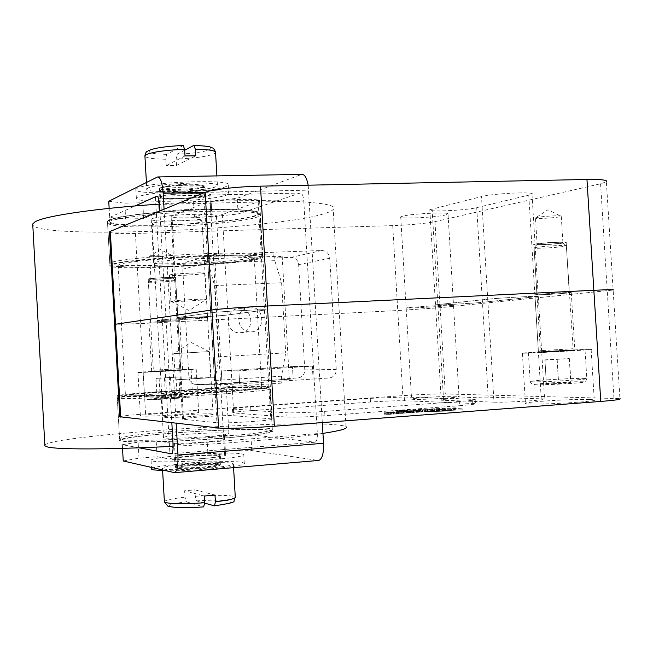 <?xml version="1.0" encoding="UTF-8"?>
<svg xmlns="http://www.w3.org/2000/svg" width="653" height="653" viewBox="0 0 653 653"><rect width="100%" height="100%" fill="white"/><g stroke="black" fill="none" stroke-linecap="round" stroke-linejoin="round"><path stroke-width="0.49" stroke-dasharray="3.27 2.45" d="M203.124 392.175C218.641 391.106 226.403 390.347 226.411 389.898C225.652 389.384 203.85 390.257 184.791 391.547C169.315 392.6 161.397 393.367 161.046 393.849C161.397 394.371 183.55 393.506 203.124 392.175M205.662 436.767C221.179 435.494 228.925 434.4 228.901 433.47C228.109 432.351 206.275 432.808 187.215 434.294C171.731 435.535 163.83 436.645 163.511 437.608C163.895 438.734 186.081 438.31 205.662 436.767M119.948 264.22L118.144 265.11C112.993 270.122 229.799 264.922 250.874 259.347L254.254 258.098C256.605 255.96 231.35 255.315 196.782 256.882C162.254 258.425 127.408 261.812 119.948 264.22M258.229 387.009C236.753 386.323 119.891 393.735 125.425 395.498L127.302 395.742C134.934 396.175 169.951 394.763 204.495 392.575C239.104 390.388 264.228 388.013 261.706 387.278L258.229 387.009M265.844 386.503C241.406 385.76 111.304 394.02 117.181 396.012L119.189 396.281C127.515 396.787 166.793 395.212 205.679 392.747C244.638 390.29 272.75 387.621 269.86 386.796L265.844 386.503M268.35 429.968C243.765 426.85 113.638 435.951 119.662 440.538L121.695 441.224C130.086 442.824 169.429 442.016 208.331 439.306C247.299 436.612 275.354 432.784 272.407 430.858L268.35 429.968M109.345 219.792L107.435 221.179C102.129 229.342 232.15 224.395 255.992 215.792L259.861 213.776C262.49 210.299 234.19 208.413 195.28 209.948C156.426 211.441 117.409 216.012 109.345 219.792M111.843 264.522L109.908 265.493C104.456 271.085 234.492 265.306 258.49 259.061L262.4 257.633C265.094 255.241 236.835 254.507 197.916 256.278C159.054 258.017 119.972 261.829 111.843 264.522M159.487 204.111C256.556 197.337 343.674 201.051 333.226 209.393C332.099 210.862 328.802 212.38 323.325 213.955C271.403 230.011 39.237 239.537 32.772 224.942M44.828 445.191C50.003 435.494 282.382 419.675 335.683 424.801C341.299 425.266 344.735 425.903 345.992 426.719L333.226 209.393M322.949 433.388C293.385 437.918 231.954 443.305 173.135 446.293M193.01 214.364C208.536 214.062 216.355 214.649 216.47 216.119C215.849 218.004 194.194 220.534 175.135 221.016C159.642 221.351 151.676 220.779 151.218 219.294C151.431 217.457 173.429 214.829 193.01 214.364M195.533 258.735C211.058 258.245 218.861 258.498 218.951 259.494C218.298 260.776 196.602 262.89 177.543 263.575C162.058 264.09 154.1 263.853 153.667 262.857C153.92 261.608 175.951 259.412 195.533 258.735M398.371 413.7L387.286 413.986L398.371 413.7M393.114 412.418L387.196 412.329L398.738 411.896L393.114 412.418L393.212 414.084M138.787 372.52L137.954 372.504C134.804 372.283 187.101 369.125 195.092 369.043L196.202 369.059C200.308 369.223 145.603 372.52 138.787 372.52M197.532 411.986C189.484 411.137 137.179 414.639 140.379 415.83L141.228 416.01C148.1 416.981 202.822 413.316 198.651 412.174L197.532 411.986M526.432 353.167L522.392 353.224C516.319 353.077 568.943 349.943 586.378 349.404L591.12 349.322C598.368 349.412 542.627 352.726 526.432 353.167M589.479 399.456C571.971 398.844 519.323 402.232 525.469 403.595L529.542 403.97C545.826 404.738 601.584 401.162 594.263 399.84L589.479 399.456M408.19 307.661L406.158 307.938C402.656 308.681 440.963 306.608 451.19 305.506L453.517 305.196C457.573 304.412 417.765 306.575 408.19 307.661C417.765 306.575 457.573 304.412 453.517 305.196L451.19 305.506C440.963 306.608 402.656 308.681 406.158 307.938L408.19 307.661M456.659 396.281C446.325 395.889 408.003 398.354 411.602 399.187L413.667 399.383C423.34 399.848 463.181 397.293 459.018 396.485L456.659 396.281M158.312 320.19L157.52 320.345C154.671 321.154 199.5 318.795 206.552 317.774L207.556 317.595C211.115 316.746 164.515 319.195 158.312 320.19C164.515 319.195 211.115 316.746 207.556 317.595L206.552 317.774C199.5 318.795 154.671 321.154 157.52 320.345L158.312 320.19M212.037 413.92C204.862 413.153 160.018 416.173 162.972 417.243L163.789 417.406C170.107 418.263 216.731 415.128 213.058 414.1L212.037 413.92M493.986 402.158C506.14 402.721 549.867 399.914 544.569 398.918L488.207 397.163C476.943 396.746 437.29 399.293 441.24 400.199L493.986 402.158L487.734 299.229L435.518 304.837C431.674 305.645 471.295 303.498 482.453 302.298L538.276 296.478C543.451 295.507 499.749 297.874 487.734 299.229C499.749 297.874 543.451 295.507 538.276 296.478L482.453 302.298C471.295 303.498 431.674 305.645 435.518 304.837L487.734 299.229L481.498 196.577L429.805 209.719C426.066 212.225 465.671 210.478 476.714 207.662L531.999 194.308C537.044 191.386 493.382 193.329 481.498 196.577M216.918 422.711C225.089 423.789 276.905 420.263 272.195 418.965L233.831 415.7C225.922 414.867 179.314 418.018 182.562 419.185L216.918 422.711L210.65 312.828L176.816 317.636C173.682 318.517 220.273 316.076 228.06 314.958L265.893 309.93C270.464 308.853 218.673 311.554 210.65 312.828C218.673 311.554 270.464 308.853 265.893 309.93L228.06 314.958C220.273 316.076 173.682 318.517 176.816 317.636L210.65 312.828L204.397 203.263L171.086 216.363C168.074 219.277 214.641 217.539 222.298 214.478L259.608 201.214C264.032 197.769 212.282 199.655 204.397 203.263M149.382 322.198L179.738 320.599L149.382 322.198M152.165 371.696L182.53 369.859L152.165 371.696M537.15 294.503L534.938 294.797C531.632 295.466 559.858 293.932 568.885 292.96L571.293 292.642C574.926 291.956 545.835 293.54 537.15 294.503M540.692 352.277L574.852 350.245L540.692 352.277M391.939 412.337L396.869 412.01L391.939 412.337M392.037 413.994L396.975 413.667L392.037 413.994M143.815 372.21L191.076 369.361L143.815 372.21M531.795 352.832C545.231 352.465 590.892 349.747 585.015 349.665L581.162 349.73C566.886 350.163 523.331 352.759 528.416 352.881L531.795 352.832M148.786 281.827C152.084 280.888 177.51 279.696 175.755 280.57L175.282 280.733C171.739 281.663 146.99 282.831 148.362 281.99L148.786 281.827M536.04 247.397C543.737 246.018 569.547 244.728 566.363 245.871L564.249 246.352C556.323 247.716 531.346 248.973 534.056 247.862L536.04 247.397M172.286 277.917L172.645 277.794C174.122 277.076 154.108 277.998 151.48 278.766L151.145 278.896C150.027 279.582 169.527 278.676 172.286 277.917M561.025 243.047L562.657 242.671C565.278 241.732 544.977 242.736 538.872 243.847L537.305 244.23C535.142 245.136 554.821 244.149 561.025 243.047M544.871 360.121L569.302 358.538L544.937 359.852L546.349 384.144L570.951 382.895L570.779 382.421L558.535 382.805L546.398 383.662L546.349 384.144M156.01 378.405L178.955 376.952L156.01 378.405L157.169 398.983L180.114 397.424L157.169 398.983M557.074 359.068L558.535 382.805M544.937 359.852L546.398 383.662M569.302 358.538L570.779 382.421M569.465 358.799L570.951 382.895M557.172 359.591L558.658 383.768M170.515 377.312L171.666 397.677M159.112 378.03L160.263 398.452M178.955 376.952L180.114 397.424M176 377.32L177.167 397.955M164.458 378.046L165.625 398.738M403.334 413.023L407.913 412.851L403.317 413.031L403.513 411.341L407.799 411.17L407.896 412.827M407.799 411.17L407.913 412.843L407.815 411.194L403.219 411.374L403.317 413.031M459.279 401.497L324.663 411.382C306.796 412.598 293.907 413.055 285.981 412.761L232.468 409.015C232.378 408.484 238.443 407.766 250.662 406.86L370.251 398.354L404.248 397.016L475.164 399.407C476.094 399.922 470.797 400.615 459.279 401.497L459.532 405.717C471.05 404.819 476.347 404.101 475.417 403.554L404.468 400.746C396.608 400.607 385.278 401.04 370.471 402.036L250.883 410.647C238.663 411.561 232.599 412.304 232.697 412.876L286.234 417.055C294.152 417.406 307.049 416.965 324.916 415.732L459.532 405.717M426.793 410.084L445.379 409.439L426.793 410.084L426.891 411.741L445.477 411.104L426.891 411.741M407.807 410.427L389.914 411.047L407.807 410.427L407.905 412.059L390.012 412.68L407.905 412.059M386.094 412.655L390.567 412.655L386.094 412.655L386.192 414.312L390.665 414.32L386.192 414.312M384.266 414.361L384.168 412.704L384.274 414.361M384.364 414.198L384.225 412.549M398.183 411.504L402.746 411.741L396.387 411.643L398.183 411.504L398.281 413.153L396.485 413.292L402.803 413.406L398.281 413.153M411.398 410.664L406.386 410.884L414.124 410.892L411.398 410.664L411.496 412.312L406.484 412.533L412.394 412.688L414.222 412.549L411.496 412.312M420.989 410.37L415.765 410.321L420.989 410.37L421.087 412.027L423.022 411.88L415.896 411.961L421.087 412.027M432.213 409.537L425.968 409.235L429.013 409.007L455.353 407.807L429.029 409.129L434.31 409.382L432.213 409.537L432.31 411.186L434.408 411.031L429.127 410.761L444.742 410.255L439.355 409.986L455.451 409.447L426.066 410.868L432.31 411.186M424.042 410.141L430.098 409.586L420.597 409.97L424.042 410.141L424.14 411.798L430.196 411.235L420.744 411.61L424.14 411.798M416.72 410.688L412.149 410.459L416.72 410.688L416.818 412.345L418.72 412.206L412.28 412.247L416.818 412.345M402.795 411.57L409.823 411.055L401.921 411.594L402.795 411.57L402.893 413.235L402.028 413.251L409.921 412.712L402.893 413.235M407.537 412.949L407.415 411.3L407.513 412.957M400.869 411.545L400.966 413.202L400.869 411.545M387.286 413.986L387.188 412.329L387.294 413.986M413.627 409.986L398.983 410.378L425.544 409.096L413.627 409.986L413.724 411.627L425.642 410.729L399.081 412.002L413.724 411.627M435.869 409.407L462.985 408.117L435.869 409.407L435.967 411.055L463.083 409.774L435.967 411.055M109.492 232.19C111.467 233.439 120.111 233.864 135.432 233.472L392.714 225.62C410.843 224.918 424.932 223.595 434.963 221.645L600.564 183.779L606.384 181.82L613.134 290.063L440.138 307.694L397.767 310.534L140.493 323.578L114.634 324.361L140.493 323.578L397.767 310.534L440.138 307.694L613.134 290.063L619.917 398.624L445.322 393.947C435.143 393.857 420.981 394.42 402.836 395.636L145.554 413.912C130.241 415.03 121.654 415.985 119.785 416.761M442.138 409.684L442.236 411.349M430 409.847L430.098 411.496M445.379 409.439L445.477 411.104M404.534 410.672L404.631 412.304M389.914 411.047L390.012 412.68M393.163 410.81L393.261 412.435M390.665 414.32L390.559 412.655L390.665 414.32M402.705 411.749L402.844 413.406M396.387 411.643L396.485 413.292L396.395 411.643M414.222 412.549L414.116 410.884L414.222 412.549M407.799 412.59L407.709 410.941L407.799 412.59M408.843 412.5L408.705 410.859M406.386 410.884L406.484 412.533L406.395 410.884M415.896 411.961L415.798 410.313M417.732 410.19L417.83 411.831L417.74 410.19M422.924 410.231L423.022 411.88L422.915 410.231M425.968 409.235L426.066 410.868M429.013 409.007L429.111 410.647M441.069 408.688L441.167 410.337M436.237 408.468L436.335 410.1M439.551 408.223L439.649 409.847M455.353 407.807L455.451 409.447M452.97 407.986L453.068 409.627M439.257 408.354L439.355 409.986M444.644 408.607L444.742 410.255M442.342 408.778L442.44 410.427M429.029 409.129L429.127 410.761M434.31 409.382L434.408 411.031M420.695 411.619L420.605 409.97L420.695 411.619M424.344 409.921L424.442 411.57M425.47 409.929L425.568 411.578M427.862 409.749L427.96 411.398M427.699 409.684L427.797 411.333M425.821 411.227L425.732 409.586L425.821 411.227M429.837 409.553L429.935 411.202M428.801 409.798L428.899 411.455M425.878 411.668L425.78 410.011L425.878 411.668M412.28 412.247L412.182 410.606L412.28 412.247M406.59 411.055L406.688 412.704M409.627 411.153L409.725 412.81M407.162 411.431L407.268 413.088M402.811 411.643L402.909 413.3M401.921 411.594L402.028 413.251M401.603 411.414L401.701 413.063M393.416 412.443L393.514 414.108L393.408 412.443M398.983 410.378L399.081 412.002M410.974 409.48L411.064 411.104M425.544 409.096L425.642 410.729M451.247 408.998L451.345 410.664M447.697 408.517L447.795 410.166M462.985 408.117L463.083 409.774M238.892 370.773L239.643 383.874L313.097 379.05L312.346 366.17L238.892 370.773L312.346 366.162L292.446 366.545L312.346 366.17L313.097 379.042L293.173 378.96L222.069 383.605L221.343 370.994L238.892 370.773L221.343 370.986L292.446 366.545L293.173 378.969L222.069 383.613L239.643 383.874L238.892 370.765M293.173 378.969L313.097 379.05M163.683 468.96C172.506 471.564 238.28 466.683 233.366 463.826L231.758 463.263C221.204 460.912 158.908 465.548 162.507 468.462L163.683 468.96M123.237 460.985L139.016 458.145L157.063 456.692L161.364 457.549C154.075 458.643 150.647 459.614 151.072 460.447L152.524 461.026C163.683 464.169 250.417 457.843 243.749 454.431L241.545 453.745C236.378 453.027 226.738 452.904 212.617 453.386C192.586 454.186 175.502 455.574 161.364 457.549L170.213 459.149C167.339 457.092 215.555 453.566 223.514 455.223L207.834 452.586L225.326 451.174L251.748 450.554L318.068 460.447L174 472.65M151.545 468.87C152.076 464.928 228.599 459.508 242.043 462.397L244.246 463.157C249.25 465.916 194.178 471.36 165.78 470.764M225.66 455.582L224.722 439.224L206.936 436.849L224.428 435.494L250.834 434.735L314.991 442.22C316.705 441.51 317.497 438.645 317.358 433.625L303.776 200.92C303.294 195.737 302.119 193.1 300.266 193.019L238.149 214.004L211.931 216.706L194.439 217.18L211.678 210.895L210.748 194.643L208.674 195.467C201.042 199.018 152.884 200.7 155.438 197.296L158.173 195.81L160.467 195.492L161.397 211.964L159.103 212.258L158.173 195.81M249.65 307.081L250.719 307.081C265.167 307.139 265.534 331.724 251.079 331.887L249.389 331.846C235.251 331.128 235.513 307.098 249.65 307.081M240.312 332.859C254.482 332.704 254.131 308.649 239.961 308.6L238.916 308.6C225.056 308.624 224.787 332.124 238.655 332.826L240.312 332.859M226.216 186.472C212.682 192.757 131.979 195.467 135.857 189.394L137.203 188.293C147.782 181.812 234.386 178.873 228.289 185.101L226.216 186.472M211.678 210.895L210.715 210.69L209.784 194.406L208.674 195.467L198.169 199.687C212.192 198.39 221.702 196.847 226.713 195.067L228.787 193.753C234.9 187.835 148.296 190.888 137.701 197.059L136.346 198.112C136.036 199.385 139.562 200.308 146.917 200.879C161.169 201.761 178.253 201.361 198.169 199.687L193.541 201.54L211.041 201.124L237.243 198.283L301.694 174.375M183.224 145.472L166.776 154.386L165.878 159.242L166.237 165.609L176.506 165.454L176.139 159.103L177.061 154.255L184.677 150.223M147.864 188.072L146.77 188.946C143.611 193.598 205.826 191.509 215.931 186.685L217.449 185.656C221.906 180.914 156.238 183.134 147.864 188.072M185.003 155.936L166.237 165.609M176.506 165.454L195.688 155.798M293.173 378.96L292.446 366.545L221.343 370.986L222.069 383.605L239.643 383.866L220.624 384.805C216.967 383.727 214.91 381.213 214.445 377.254L207.915 262.824C208.095 257.886 210.519 255.062 215.18 254.335L321.815 250.515C326.361 250.842 329.006 253.413 329.732 258.229L336.262 369.484C336.099 374.365 333.773 377.197 329.283 377.981L313.097 379.042M281.223 383.164L214.853 387.556L215.106 380.479L218.608 356.84L285.679 352.873L281.557 376.193L281.223 383.164L280.986 379.026L298.119 377.907C302.396 377.173 304.616 374.496 304.78 369.876L298.65 264.661C297.956 260.098 295.442 257.674 291.107 257.372L273.974 258.008L281.606 282.725L214.535 285.606L208.413 263.183L207.368 256.294L207.605 260.474L189.68 261.143C185.256 261.837 182.954 264.506 182.783 269.167L188.905 377.23C189.346 380.96 191.296 383.335 194.774 384.356L221.996 383.458L214.853 258.604L207.605 260.474M218.608 356.84L214.535 285.606M273.974 258.008L273.738 253.895L274.211 257.959L282.161 256.131L214.853 258.604M282.161 256.131L289.303 379.067L280.986 379.026M221.996 383.458L289.303 379.067M281.606 282.725L285.679 352.873M214.853 387.556L214.617 383.352M159.103 212.258L143.676 218.559L142.787 202.74L156.32 196.643L160.467 195.492M143.676 218.559L125.637 219.049L124.747 203.165L142.787 202.74M194.439 217.18L193.541 201.54M211.931 216.706L211.041 201.124M209.784 194.406L210.748 194.643M175.396 459.875L171.151 459.5L175.396 459.875L174.465 443.297L172.139 443.33L173.078 459.883M224.722 455.835L223.783 439.445L224.722 439.224M139.065 447.811L122.331 444.701L138.126 442.163L156.173 440.767L172.139 443.33M125.637 219.049L109.655 217.441L109.149 208.38M108.757 201.263L124.747 203.165M322.321 422.589L308.183 185.183M176.155 423.266L164.058 209.238M238.149 214.004L237.243 198.283M161.397 211.964C174.784 209.286 210.544 208.397 210.715 210.69M109.655 217.441L135.114 205.948M159.879 210.96L171.837 422.785M223.783 439.445C223.832 440.922 188.064 443.738 174.465 443.297M157.063 456.692L156.173 440.767M139.016 458.145L138.126 442.163M122.535 448.35L122.331 444.701M251.748 450.554L250.834 434.735M225.326 451.174L224.428 435.494M207.834 452.586L206.936 436.849M186.431 501.83L203.663 506.85C186.848 507.952 175.649 507.863 170.074 506.581C166.98 505.112 172.433 503.528 186.431 501.83L184.995 497.202L184.636 490.778L204.332 496.027M204.724 503.153L196.724 500.892L195.263 496.272L194.896 489.864L184.636 490.778M215.017 495.056L194.896 489.864M209.98 377.777L175.298 379.899L209.98 377.777M209.891 377.695L175.379 379.801L209.891 377.695M174.457 353.599L209.221 351.592L174.457 353.599M176.441 459.067C182.081 460.496 222.126 457.573 219.269 455.957L218.331 455.647C212.045 454.308 173.306 457.141 175.673 458.781L176.441 459.067M219.849 463.965L220.836 464.324C223.857 466.169 181.771 469.295 175.861 467.646L175.192 466.993C177.11 465.034 213.825 462.553 219.849 463.965M175.379 459.157L174.58 458.855C172.114 457.133 212.747 454.161 219.367 455.557L220.355 455.884C218.755 457.239 209.148 458.382 191.517 459.32L175.379 459.157M161.609 196.52L160.891 197.051C158.785 199.777 197.467 198.43 203.499 195.59L204.381 195.002C206.977 192.243 166.988 193.639 161.609 196.52M204.054 187.215C198.014 190.211 159.324 191.696 159.324 188.913L160.075 188.121C165.691 184.946 207.719 183.526 204.985 186.57L204.054 187.215M204.536 195.565C198.186 198.545 157.602 199.965 159.797 197.1L160.556 196.545C164.27 194.57 188.423 192.684 199.565 193.517C203.728 193.794 205.695 194.276 205.466 194.945L204.536 195.565M204.038 273.476C199.132 274.774 167.625 276.235 169.396 275.076L170.009 274.848C174.49 273.55 206.887 272.04 204.756 273.223L204.038 273.476M203.956 273.574C199.075 274.864 167.731 276.317 169.486 275.166L170.098 274.929C174.563 273.64 206.838 272.146 204.667 273.321L203.956 273.574M171.494 301.139C175.935 300.2 207.981 298.584 206.258 299.376L205.524 299.572C200.593 300.527 169.045 302.11 170.874 301.302L171.494 301.139M150.01 256.156L149.676 256.319C148.435 257.217 168.384 256.368 171.208 255.405L171.584 255.233C172.898 254.327 152.655 255.192 150.01 256.156M151.284 278.774L150.949 278.896C149.692 279.606 169.649 278.684 172.482 277.909L172.857 277.778C174.245 277.06 153.945 277.998 151.284 278.774M148.615 278.88L148.207 279.043C146.656 279.925 171.551 278.774 175.11 277.803L175.592 277.631C177.347 276.733 151.92 277.909 148.615 278.88M177.543 320.778L150.631 322.198L177.543 320.778M535.827 243.961L533.868 244.434C530.946 245.593 556.07 244.353 564.037 242.94L566.151 242.451C569.326 241.259 543.525 242.549 535.827 243.961M567.139 293.05C559.123 293.907 533.999 295.27 536.954 294.683L538.921 294.413C546.659 293.556 572.477 292.152 569.261 292.764L567.139 293.05M402.73 216.159L400.722 216.91C397.318 219.22 435.608 217.531 445.73 214.943L448.023 214.127C451.982 211.768 412.198 213.539 402.73 216.159M152.851 223.228L152.076 223.701C149.333 226.371 194.137 224.665 201.091 221.865L202.071 221.334C205.515 218.616 158.94 220.388 152.851 223.228M537.044 217.473L535.468 217.939C533.126 219.106 553.271 218.159 559.613 216.804L561.294 216.314C563.727 215.139 543.19 216.11 537.044 217.473M538.66 243.855L537.084 244.238C534.725 245.169 554.879 244.173 561.237 243.038L562.91 242.647C565.433 241.7 544.847 242.728 538.66 243.855M218.355 438.465C258.874 435.314 280.251 431.38 266.832 430.09C253.976 428.752 212.609 430.041 176.155 432.817C139.595 435.567 113.802 439.412 123.327 441.101C132.224 442.832 177.983 441.632 218.355 438.465M218.763 436.808C255.021 433.821 272.864 431.29 272.309 429.225C269.82 426.687 219.343 427.837 175.649 431.2C139.571 434.041 120.878 436.604 119.581 438.889C119.85 441.477 172.229 440.497 218.763 436.808M216.339 394.355C252.605 391.808 270.481 390.012 269.983 388.976C267.575 387.743 217.171 389.759 173.478 392.706C137.391 395.171 118.675 397.008 117.311 398.216C117.507 399.522 169.804 397.546 216.339 394.355M215.735 392.616C256.254 389.89 277.705 387.36 264.351 387.139C251.568 386.878 210.258 388.739 173.804 391.163C137.236 393.579 111.394 396.2 120.846 396.722C129.678 397.293 175.371 395.343 215.735 392.616M207.907 255.413C248.426 253.944 270.081 255.609 256.931 258.588C244.361 261.551 203.214 265.094 166.76 266.473C130.2 267.893 104.194 266.848 113.442 263.91C122.054 261.004 167.535 256.833 207.907 255.413M208.307 253.56C244.581 252.474 262.571 253.111 262.269 255.47C260.114 258.596 209.964 263.453 166.262 265.028C130.176 266.261 111.345 265.689 109.786 263.306C109.753 260.4 161.764 255.119 208.307 253.56M205.899 211.319C242.181 210.666 260.196 212.029 259.951 215.4C257.878 219.832 207.801 225.546 164.099 226.705C128.004 227.571 109.149 226.273 107.533 222.82C107.427 218.649 159.348 212.38 205.899 211.319M205.303 209.784C245.814 208.731 267.542 211.792 254.466 215.833C241.961 219.865 200.871 223.971 164.417 224.999C127.857 226.093 101.803 223.832 110.977 219.751C119.523 215.678 164.94 210.78 205.303 209.784M390.543 412.255L390.641 413.912M528.783 195.443L541.255 398.648M432.09 208.862L443.599 400.42M476.714 207.662L488.207 397.163M258.204 201.965L270.726 418.72M171.976 215.825L183.501 419.373M222.298 214.478L233.831 415.7M191.574 393.906L192.472 394.004C195.81 394.6 150.941 397.481 145.211 397.024L144.493 396.934C141.807 396.306 185.052 393.53 191.574 393.906M582.933 378.365L586.802 378.511C592.72 379.173 547.043 382.013 533.566 381.817L530.179 381.662C525.061 380.968 568.624 378.25 582.933 378.365M153.757 370.218L180.734 368.594L153.757 370.218M181.648 369.876L152.5 371.671L181.648 369.876M542.374 350.555L572.722 348.751L542.374 350.555M572.077 350.302L541.051 352.253L572.077 350.302M189.109 396.812C197.924 397.089 154.018 400.077 148.035 399.603C140.444 399.261 182.66 396.404 189.109 396.812M580.337 381.744C598.589 381.752 551.826 385.082 536.619 384.837C519.992 384.723 564.902 381.572 580.337 381.744M403.513 411.341L403.611 412.998M407.717 411.202L407.815 412.859M403.276 411.374L403.374 413.031M600.564 183.779L613.926 398.159M434.963 221.645L445.322 393.947M324.663 411.382L324.916 415.732M285.981 412.761L286.234 417.055M233.676 409.194L233.896 413.071M250.662 406.86L250.883 410.647M370.251 398.354L370.471 402.036M404.248 397.016L404.468 400.746M472.201 399.146L472.445 403.268M386.078 412.41L386.176 414.067M386.176 412.402L386.274 414.059M390.527 412.663L390.625 414.329M388.723 412.794L388.821 414.467M388.625 412.802L388.723 414.467M385.988 412.655L386.094 414.32M384.952 412.737L385.05 414.394M384.854 412.737L384.952 414.402M384.217 412.696L384.315 414.353M385.237 412.614L385.335 414.28M385.278 412.614L385.376 414.271L385.278 412.614M398.281 411.496L398.387 413.145M400.942 411.88L401.04 413.545M400.836 411.88L400.942 413.545M396.436 411.635L396.534 413.284M412.198 412.353L412.1 410.696L412.19 412.345M412.051 410.704L412.149 412.353M411.529 410.745L411.627 412.394M411.488 410.753L411.586 412.402L411.488 410.753M414.075 410.892L414.182 412.549M412.296 411.031L412.394 412.688M412.198 411.031L412.296 412.688M409.586 410.892L409.684 412.549M409.48 410.9L409.578 412.549M408.5 410.974L408.598 412.623M408.403 410.974L408.5 412.623M407.741 410.933L407.839 412.582M408.558 410.851L408.656 412.5M407.799 410.876L407.896 412.525M407.203 410.917L407.301 412.565M407.113 410.925L407.211 412.574M406.419 410.876L406.517 412.525M410.304 410.704L410.402 412.353M410.81 412.353L410.713 410.704L410.778 412.361M411.3 410.664L411.398 412.312M417.006 410.329L417.112 411.978M418.908 410.272L419.006 411.921M416.598 410.353L416.696 412.002M416.508 410.362L416.606 412.002M417.561 410.215L417.659 411.863M417.985 410.198L418.042 411.847M417.773 410.182L417.871 411.823M419.381 410.06L419.479 411.708M419.479 410.06L419.577 411.7M422.875 410.231L422.981 411.888M421.087 410.37L421.185 412.027M420.646 409.962L420.744 411.61M422.401 409.831L422.499 411.48M422.499 409.831L422.597 411.472M425.764 409.578L425.862 411.227M427.527 409.447L427.625 411.096M427.625 409.447L427.723 411.088M425.544 409.994L425.642 411.643M425.74 410.019L425.838 411.676M424.14 410.141L424.238 411.79M413.961 410.557L414.059 412.214M414.067 410.557L414.165 412.206M412.974 410.639L413.071 412.288M412.867 410.639L412.965 412.288M412.223 410.598L412.321 412.247M413.251 410.517L413.308 412.174M412.247 412.1L412.149 410.459L412.255 412.108M412.19 410.451L412.288 412.1M413.953 410.321L414.051 411.97M414.051 410.321L414.149 411.961M418.72 412.206L418.614 410.549L418.712 412.206M418.573 410.557L418.671 412.214M416.818 410.688L416.916 412.345M406.68 411.374L406.786 413.031M407.039 411.341L407.137 412.998M407.382 411.292L407.48 412.949M400.926 411.545L401.024 413.202M393.073 412.418L393.171 414.084L393.073 412.418M393.367 412.451L393.465 414.116M391.686 412.574L391.784 414.239M391.588 412.574L391.686 414.247M387.237 412.321L387.335 413.978M389.057 412.182L389.155 413.839M389.155 412.182L389.253 413.839M390.494 412.255L390.592 413.912M392.714 225.62L402.836 395.636M135.432 233.472L145.554 413.912M195.263 496.272C213.776 495.023 226.567 495.047 233.652 496.353L235.3 497.521M196.724 500.892C212.723 499.831 223.742 499.896 229.766 501.071C233.66 502.475 228.517 504.075 214.323 505.863M165.878 159.242C153.349 159.063 146.37 158.067 144.933 156.255M215.506 152.059L215.555 152.655L214.053 153.871C207.23 156.54 194.594 158.287 176.139 159.103M193.794 145.39C208.046 145.848 213.335 147.26 209.678 149.619C203.883 151.961 193.01 153.512 177.061 154.255M166.776 154.386C152.72 154.026 147.129 152.671 149.994 150.329C155.332 147.913 166.384 146.305 183.142 145.513M281.557 376.193L215.106 380.479M274.864 260.678L208.413 263.183M207.915 262.824L182.783 269.167M189.803 261.135L215.302 254.335M214.445 377.254L188.905 377.23M222.771 384.976L196.814 384.519M329.283 377.981L298.119 377.907M336.262 369.484L304.78 369.876M329.732 258.229L298.65 264.661M321.815 250.515L291.107 257.372M273.738 253.895L207.368 256.294M205.034 192.39L308.738 190.145M157.316 177.061L301.376 174.473M300.135 193.051L157.144 196.235M303.776 200.92L159.512 204.397M317.358 433.625L173.086 444.946M314.673 442.228L171.486 453.745M164.368 501.553C165.625 500.051 172.498 498.606 184.995 497.202M176.816 465.654C181.714 466.315 190.815 466.144 204.111 465.14C214.453 464.218 219.628 463.336 219.637 462.504L218.706 462.169C212.405 460.724 173.674 463.597 176.041 465.352L176.816 465.654M161.242 189.982L160.524 190.529C160.801 191.729 166.107 192.26 176.432 192.121C189.264 191.704 198.161 190.7 203.124 189.109L204.005 188.505C206.601 185.632 166.613 186.995 161.242 189.982M228.901 433.47L226.411 389.898M218.396 438.457C256.327 435.624 273.901 431.78 271.207 431.519L272.309 429.225L269.983 388.976C270.644 387.841 268.579 387.229 263.788 387.139C250.417 386.927 209.589 388.788 173.78 391.163L130.494 394.583C116.903 396.134 120.021 395.996 118.169 396.477L117.311 398.216L119.581 438.889L120.813 440.408C118.854 440.718 132.379 442.244 142.003 441.926C163.723 441.803 189.19 440.644 218.396 438.457M163.511 437.608L161.046 393.849M118.144 265.11L125.425 395.498M117.181 396.012L119.662 440.538M107.435 221.179L109.908 265.493M259.861 213.776L262.4 257.633M269.86 386.796L272.407 430.858M254.254 258.098L261.706 387.278M218.951 259.494L216.47 216.119M166.76 266.473C205.622 265.077 250.368 260.874 258.686 258.139C261.682 257.143 262.873 256.254 262.269 255.47L259.951 215.4L259.021 213.449C260.531 213.196 257.519 212.298 249.985 210.772C239.749 209.711 224.869 209.384 205.32 209.784C167.086 210.731 123.825 215.172 112.373 219.155C108.578 220.461 106.97 221.685 107.533 222.82L109.786 263.306L111.214 265.134C109.5 266.636 133.481 267.926 166.76 266.473M153.667 262.857L151.218 219.294M398.738 411.896L398.836 413.553M137.954 372.504L140.379 415.83M522.392 353.224L525.469 403.595M400.722 216.91L411.602 399.187M152.076 223.701L162.972 417.243M531.999 194.308L544.569 398.918M429.805 209.719L441.24 400.199M259.608 201.214L272.195 418.965M171.086 216.363L182.562 419.185M148.917 322.288L151.692 371.688M534.938 294.797L538.472 352.31M391.735 412.312L391.833 413.969M143.105 372.194L144.493 396.934C145.897 399.244 146.754 400.101 147.088 399.489C149.733 399.963 167.397 399.048 179.959 398.093C193.819 396.363 190.823 397.987 192.472 394.004L191.076 369.361M528.416 352.881L530.179 381.662C531.224 384.144 533.166 385.188 536.007 384.805C542.08 385.05 568.69 383.842 579.529 382.731C588.067 381.221 584.892 382.903 586.802 378.511L585.015 349.665M172.645 277.794L175.747 280.57L180.734 368.594L181.379 369.827L152.541 371.533L153.333 370.21L148.37 281.982L151.145 278.896M566.363 245.871L573.212 350.188L539.305 352.114L540.39 350.596L534.081 247.854L537.305 244.23M562.657 242.671L566.339 245.887M396.869 412.01L396.975 413.667M571.293 292.642L574.852 350.245M179.738 320.599L182.53 369.859M232.468 409.015L232.697 412.876M475.164 399.407L475.417 403.554M202.071 221.334L213.058 414.1M448.023 214.127L459.018 396.485M591.12 349.322L594.263 399.84M196.202 369.059L198.651 412.174M427.903 409.709L428.001 411.357M430.098 409.586L430.196 411.235M409.823 411.055L409.921 412.712M570.657 350.71L540.57 352.424L540.913 351.926L572.746 350.122L570.657 350.71M542.439 352.481L540.162 352.212C535.338 351.853 554.47 350.767 570.706 350.073L573.146 350.334L571.048 350.906L542.439 352.481M180.277 370.227L153.553 371.794L153.896 371.32L180.677 369.753L180.277 370.227M153.773 371.859L158.614 370.871L181.085 369.949L153.773 371.859M233.586 467.662L233.366 463.826M151.072 460.447L151.463 467.475M155.438 197.296L170.213 459.149M250.719 307.081L239.961 308.6M135.857 189.394L136.346 198.112M146.411 182.497L146.77 188.946M148.647 150.574L147.545 151.194M216.886 175.902L217.449 185.656M189.68 261.143L215.18 254.335M194.774 384.356L220.624 384.805M228.289 185.101L228.787 193.753M249.389 331.846L238.655 332.826M158.255 176.947L157.553 176.963M300.266 193.019L157.047 196.202M314.991 442.22L171.388 453.778M209.801 194.733L224.705 455.614M243.749 454.431L244.246 463.157M162.63 470.699L162.507 468.462M218.682 464.756C212.527 463.271 176.326 466.169 176.498 467.646L177.094 467.442C184.979 468.062 194.774 467.817 206.479 466.715L218.682 464.756M176.775 468.266L175.73 467.564L176.139 466.805L188.382 464.74L218.967 463.932L220.2 464.658L219.604 465.524C216.192 466.487 211.294 467.23 204.911 467.744C194.855 468.707 180.138 469.017 176.775 468.266M209.107 351.6L190.962 342.392L173.812 353.632L175.322 379.915M209.221 351.592L210.715 377.809M220.224 464.046L219.269 455.957M174.58 458.855L175.053 467.319M220.355 455.884L220.836 464.324M175.192 466.993L176.041 465.352L175.673 458.781M159.324 188.913L160.524 190.529L160.891 197.051M159.324 188.701L159.797 197.1M204.985 186.57L205.466 194.945M204.797 186.799L204.005 188.505L204.381 195.002M169.486 275.166L170.874 301.302M206.242 299.392L204.667 273.321M170.898 301.294L189.15 310.559L206.258 299.376M202.895 186.529L203.703 186.513C206.536 184.146 166.303 185.117 161.242 188.227L160.589 188.178C156.842 190.341 196.839 189.786 202.895 186.529M160.997 187.378C167.274 185.46 177.575 184.407 191.9 184.228C202.601 184.799 206.74 185.493 204.316 186.317L203.116 187.37C197.206 189.182 186.978 190.203 172.441 190.439C161.675 189.876 157.52 189.19 159.961 188.374L160.997 187.378M172.857 277.778L171.576 255.233L160.279 249.47L149.676 256.319L150.949 278.896M148.207 279.043L150.631 322.198M533.868 244.434L536.954 294.683M562.91 242.647L561.286 216.323L547.908 209.776L535.476 217.931L537.084 244.238M566.151 242.451L569.261 292.764M175.592 277.631L178.024 320.688"/><path stroke-width="0.98" d="M32.772 224.942L32.723 223.963L35.058 221.816C44.584 215.963 95.55 208.364 159.487 204.111M173.135 446.293C108.945 449.639 57.415 449.68 47.391 446.93L44.869 445.811L44.828 445.191M345.992 426.719C348.482 428.417 340.801 430.637 322.949 433.388M119.785 416.761L218.624 427.976C224.95 428.792 251.976 427.96 274.382 426.229L600.76 401.432C615.363 400.273 621.754 399.334 619.917 398.624M613.134 290.063C614.889 289.532 608.465 289.614 593.846 290.291L267.428 306.004C245.022 307.065 218.102 309 211.89 309.971L114.634 324.361L211.89 309.971C218.102 309 245.022 307.065 267.428 306.004L593.846 290.291C608.465 289.614 614.889 289.532 613.134 290.063M203.663 506.85L204.707 502.745L204.332 496.027L215.017 495.056L215.4 501.765L214.502 505.871L204.724 503.153M165.78 470.764L153.022 469.85L151.545 468.87M184.677 150.223L193.9 145.358L195.312 149.153L195.688 155.798L185.003 155.936L184.628 149.284L183.224 145.472C165.903 146.296 154.377 148.002 148.647 150.574M109.149 208.38L108.757 201.263L157.553 176.963C160.409 177.11 162.271 182.554 163.16 193.296L205.034 192.39M122.535 448.35L123.237 460.985L174.539 472.666C177.159 471.311 178.293 465.434 177.951 455.043L323.529 443.273L322.321 422.589M177.951 455.043L176.155 423.266M164.058 209.238L163.16 193.296M158.255 176.947L301.694 174.375C304.592 174.163 306.755 177.763 308.183 185.183M135.114 205.948L156.712 196.21C158.14 196.308 159.071 199.034 159.512 204.397L159.879 210.96M171.837 422.785L173.086 444.946C173.257 450.137 172.694 453.076 171.388 453.778L139.065 447.811M323.529 443.273C323.806 453.329 322.215 459.051 318.77 460.438L318.435 460.471M606.384 181.82C608.057 180.057 601.584 179.281 586.957 179.477L260.498 186.162C238.092 186.554 211.278 189.59 205.173 192.333L110.316 231.333L109.492 232.19M586.957 179.477L600.76 401.432M205.173 192.333L218.624 427.976M110.316 231.333L120.683 417.104M260.498 186.162L274.382 426.229M204.707 502.745C185.117 504.059 172.066 504.002 165.576 502.565L164.368 501.553M233.586 467.662L235.276 497.104C235.611 498.614 228.991 500.165 215.4 501.765M144.933 156.255L145.986 154.745C152.214 151.986 165.095 150.166 184.628 149.284M195.312 149.153C208.944 149.447 215.694 150.614 215.555 152.655L216.886 175.902M157.144 196.235L156.622 196.251M32.723 223.963L44.869 445.811M109.475 231.88L119.793 416.916M235.3 497.521C231.195 502.32 241.798 501.447 214.502 505.871M162.63 470.699L164.393 501.904L167.87 506.165C174.89 507.936 186.88 508.165 203.826 506.867M151.463 467.475L151.561 469.221M147.545 151.194C146.354 151.439 145.472 152.965 144.909 155.781L146.411 182.497M194.096 145.358C213.906 146.443 208.952 147.096 212.103 147.839C213.262 147.913 214.388 149.317 215.506 152.059M318.77 460.438L174.539 472.666"/></g></svg>
